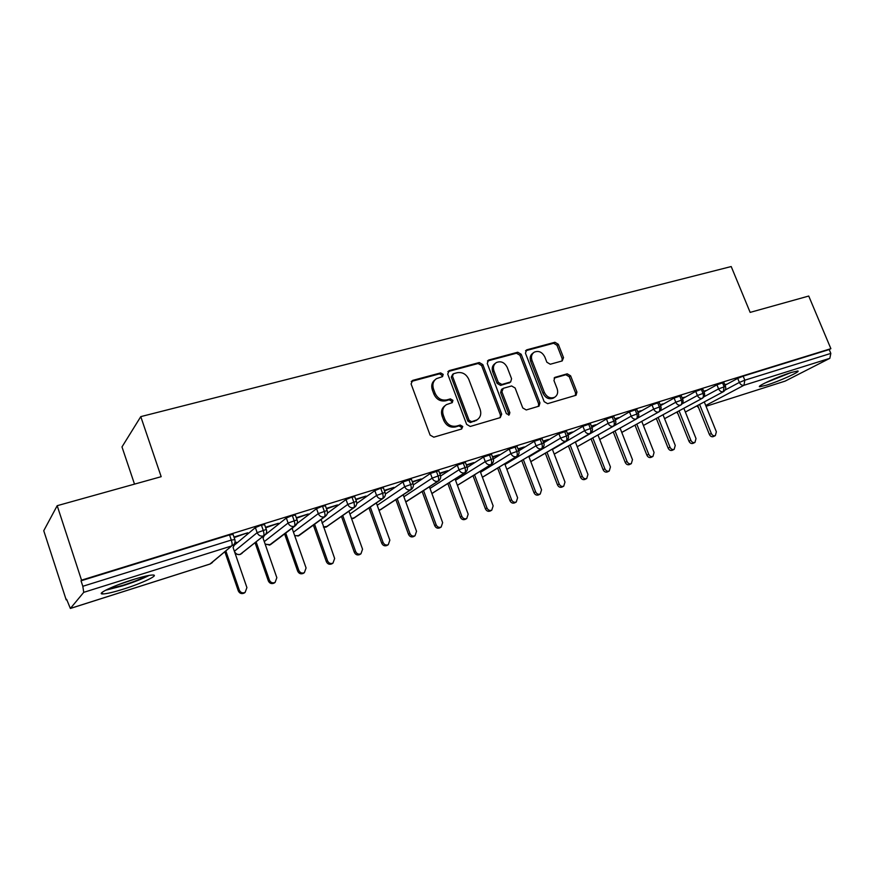 <?xml version="1.0" encoding="UTF-8"?>
<svg xmlns="http://www.w3.org/2000/svg" width="875" height="875" viewBox="0 0 875 875"><rect width="100%" height="100%" fill="white"/><g stroke="black" fill="none" stroke-linecap="round" stroke-linejoin="round"><path stroke-width="1.31" d="M443.188 374.358L440.639 372.903L412.694 380.384L411.086 383.928L430.095 435.105L433.814 437.183L461.683 428.98L462.755 426.475L460.206 425.031L456.63 426.07C451.369 427 447.464 424.802 444.894 419.453L443.308 415.209C441.908 410.648 442.925 407.127 446.381 404.644L452.277 402.631L452.944 400.334L450.384 398.891L446.819 399.886C441.547 400.761 437.642 398.541 435.083 393.225L433.508 389.003C432.13 384.573 433.103 381.128 436.428 378.678L442.553 376.6L443.188 374.358M442.017 376.83L442.017 375.331L439.469 373.866L411.25 381.467M461.453 429.045L461.541 427.339L458.992 425.895L455.427 426.945L456.63 426.07M451.708 402.861L451.752 401.253L449.203 399.809L445.637 400.805L446.819 399.886M766.631 385.142L759.828 386.739C755.617 386.772 778.083 376.512 791.098 372.52L797.705 371C801.642 371.12 779.362 381.216 766.631 385.142M123.539 589.072C113.608 592.189 106.728 593.808 102.889 593.95C95.572 594.267 113.323 585.703 132.606 579.731C142.483 576.669 149.22 575.094 152.808 575.017C159.83 574.853 142.275 583.22 123.539 589.072M562.198 360.927L563.522 357.634L558.305 344.28L554.925 342.267L526.816 349.803L525.438 353.128L544.173 401.669L547.619 403.67L576.067 395.248L576.942 392.066L570.609 375.812L567.23 373.822L554.827 377.398L553.962 380.548L557.113 388.664C558.327 392.448 557.528 395.292 554.739 397.217C550.353 398.869 546.886 397.25 544.327 392.361L532 360.456C530.841 356.836 531.573 354.08 534.209 352.177C538.639 350.405 542.172 352.002 544.819 356.956L546.864 362.228L550.277 364.241L562.198 360.927M70.481 608.388L210.263 563.938L231.733 545.923L83.737 592.342L70.372 608.453L66.609 599.298L66.183 599.856L43.75 530.72L57.192 505.695L81.528 580.158L81.025 580.803L82.819 586.283L231.295 540.061L229.523 534.909L81.025 580.803M57.192 505.695L161.175 476.689L140.777 416.631L731.205 266.547L750.148 312.386L808.73 296.045L830.878 348.677L81.528 580.158M482.847 364.602L479.292 362.534L449.247 370.595L447.705 374.062L466.637 424.397L470.269 426.453L500.238 417.627L501.692 414.116L482.847 364.602L481.622 365.575L478.078 363.519L447.858 371.623M488.688 360.019L517.738 352.231L521.205 354.266L539.941 402.905L539.033 406.142L526.258 409.959L522.758 407.947L515.112 387.997L511.613 385.962L503.322 388.303L501.889 391.738L509.863 412.65L509.195 414.947L506.373 413.667L487.233 363.42L488.688 360.019L487.452 361.003L516.458 353.216L517.738 352.231M140.777 416.631L121.986 446.917L134.509 484.127M83.737 592.342L82.819 586.283M830.878 348.677L829.205 349.552L830.823 353.413L829.828 358.323L785.159 381.106L706.048 406.295L785.159 381.106M66.73 599.681L66.183 599.856M234.927 542.73L236.458 542.248L235.375 542.894M234.161 537.578L246.498 533.181M246.673 533.695L247.756 532.788L233.986 537.064M829.205 349.552L743.17 376.141L744.822 380.188L830.823 353.413M725.288 389.966L739.364 382.43L737.712 378.383L725.014 385.252M737.712 378.383L743.17 376.141M229.523 534.909L233.1 534.483M704.08 396.747L718.594 388.894L716.931 384.814L723.855 382.397M716.931 384.814L703.948 391.912M724.905 384.967L726.316 384.212L724.784 384.683M682.402 403.703L697.408 395.5L695.734 391.366L702.745 388.938M695.734 391.366L682.456 398.716M703.839 391.617L705.655 390.622L703.686 391.234M660.231 410.834L675.784 402.238L674.111 398.059L681.209 395.609M674.111 398.059L660.516 405.661M682.314 398.344L684.578 397.163L682.139 397.917M637.492 418.195L653.702 409.117L652.017 404.895L659.225 402.413M652.017 404.895L638.127 412.77M660.319 405.169L663.064 403.845L660.155 404.753M592.812 437.894L604.866 468.814C605.927 470.892 607.392 471.625 609.252 471.002L610.444 466.955L597.953 434.984L631.159 416.139L629.475 411.863L636.781 409.369M629.475 411.863L615.256 420.033M637.875 412.147L641.123 410.659L637.711 411.72M575.433 442.137L608.136 423.314L606.441 418.994L613.856 416.478M606.441 418.994L591.894 427.47M614.95 419.267L618.712 417.616L614.786 418.841M552.442 449.433L584.62 430.631L582.925 426.267L590.439 423.73M582.925 426.267L568.039 435.072M591.533 426.541L595.831 424.714L591.369 426.103M528.981 456.903L560.602 438.123L558.884 433.705L566.519 431.134M558.884 433.705L543.67 442.859M567.613 433.978L572.469 431.977L567.448 433.53M505.017 464.527L536.036 445.769L534.33 441.295L542.073 438.714M534.33 441.295L518.842 450.789M543.167 441.569L548.603 439.381L543.003 441.12M480.539 472.314L510.945 453.589L509.217 449.072L517.092 446.458M509.217 449.072L493.303 459.014M518.186 449.334L524.223 446.95L518.011 448.875M455.547 480.288L485.275 461.595L483.547 457.012L491.542 454.377M483.547 457.012L467.261 467.403M492.647 457.275L499.308 454.683L492.472 456.816M429.997 488.436L459.025 469.766L457.297 465.128L465.423 462.47M457.297 465.128L440.606 476.022M466.517 465.391L473.834 462.591L466.342 464.92M403.889 496.77L432.173 478.133L430.434 473.441L438.714 470.75M430.434 473.441L413.339 484.892M439.797 473.692L447.792 470.684L439.622 473.222M377.202 505.312L404.698 486.697L402.959 481.939L411.37 479.227M402.959 481.939L385.405 494.025M412.464 482.18L421.159 478.953L412.289 481.709M349.923 514.052L376.578 495.458L374.828 490.645L380.723 488.173L383.403 487.889M374.828 490.645L356.77 503.464M384.486 490.875L393.914 487.408L384.311 490.394M322.011 523.009L347.791 504.427L346.03 499.548L351.958 497.066L354.758 496.77M346.03 499.548L327.37 513.253M355.841 499.778L366.045 496.059L355.666 499.286M293.475 532.186L318.303 513.614L316.542 508.67L322.492 506.177L325.434 505.859M316.542 508.67L297.117 523.48M326.517 508.889L337.509 504.919L326.342 508.386M264.272 541.614L288.094 523.02L286.333 518.022L292.305 515.495L295.4 515.167M286.333 518.022L265.508 534.592M296.483 518.219L308.306 513.986L296.308 517.716M225.925 551.206L239.312 590.133C240.581 592.681 242.517 593.447 245.109 592.419L246.914 587.606L233.089 547.52L234.38 551.283L257.152 532.667L255.38 527.592L261.384 525.055L264.633 524.716M255.38 527.592L234.194 545.289M265.705 527.778L278.392 523.272L265.53 527.264M261.384 525.055L263.156 530.141C264.086 533.094 264.195 535.041 263.495 535.959L240.056 554.455M292.305 515.495L294.077 520.516C294.995 523.436 295.083 525.361 294.328 526.291L269.314 545.147M322.492 506.177L324.253 511.12C325.172 513.997 325.227 515.911 324.417 516.852L297.905 536.047M351.958 497.066L353.719 501.944C354.616 504.798 354.648 506.691 353.795 507.642L325.861 527.155M380.723 488.173L382.473 492.997C383.37 495.808 383.37 497.689 382.484 498.641L353.194 518.459M408.822 479.489L410.572 484.247C411.458 487.025 411.436 488.895 410.495 489.847L379.925 509.95M436.275 471.002L438.014 475.705C438.9 478.45 438.856 480.298 437.872 481.261L406.077 501.627M463.105 462.711L464.844 467.348C465.719 470.061 465.642 471.909 464.625 472.872L431.867 493.489M489.333 454.606L491.061 459.189C491.925 461.869 491.838 463.695 490.777 464.669L457.406 485.297M514.97 446.677L516.698 451.205C517.562 453.862 517.442 455.678 516.348 456.652L482.388 477.236M540.05 438.922L541.767 443.406C542.62 446.02 542.489 447.825 541.362 448.809L506.844 469.35M564.583 431.342L566.3 435.772C567.142 438.364 566.989 440.147 565.83 441.131L530.786 461.639M588.591 423.927L590.297 428.302C591.139 430.861 590.964 432.633 589.783 433.617L554.236 454.092M612.084 416.664L613.78 420.984C614.611 423.522 614.425 425.283 613.211 426.267L577.205 446.709M635.075 409.555L636.77 413.831C637.602 416.336 637.394 418.086 636.158 419.07L599.714 439.48M657.595 402.587L659.28 406.82C660.1 409.303 659.881 411.031 658.623 412.027L621.764 432.403M679.656 395.773L681.33 399.952C682.15 402.413 681.909 404.13 680.619 405.125L643.388 425.469M701.258 389.102L702.931 393.236C703.741 395.664 703.489 397.37 702.177 398.366L664.573 418.677L702.494 398.223C704.452 396.637 705.075 394.866 704.364 392.919L704.419 393.061M722.422 382.55L724.084 386.641L723.297 391.738L685.355 412.027M435.105 379.75C431.922 382.222 431.003 385.623 432.348 389.955L433.508 389.003M445.637 400.805C440.377 401.68 436.472 399.47 433.923 394.155L432.348 389.955M445.145 405.595C441.744 408.078 440.737 411.578 442.127 416.106L443.308 415.209M455.427 426.945C450.177 427.875 446.272 425.677 443.713 420.339L442.127 416.106M500.161 417.648L500.412 415.002L481.622 365.575M453.545 373.713L452.473 376.141L469.077 420.252L471.614 421.684L477.006 419.88C480.517 417.441 481.556 413.908 480.123 409.303L468.792 379.334C466.277 374.117 462.438 371.908 457.264 372.706L453.545 373.713M452.802 374.15L451.292 377.103L452.473 376.141M476.788 420.033L470.389 422.559L467.852 421.127L451.292 377.103M538.388 406.394L538.617 403.791L519.925 355.25L516.458 353.216M502.469 388.762L501.517 389.452L500.62 392.656L508.572 413.525L509.863 412.65M508.528 415.144L508.572 413.525M507.216 367.38C504.525 362.316 500.872 360.708 496.267 362.589C493.577 364.536 492.811 367.347 493.97 371L498.334 382.419L501.856 384.464L510.683 381.916L511.569 378.733L507.216 367.38M495.305 363.333L495.02 363.552C492.33 365.509 491.564 368.309 492.723 371.962L493.97 371M509.72 382.616L500.598 385.394L497.077 383.359L492.723 371.962M533.378 352.8L532.908 353.15C530.272 355.042 529.539 357.798 530.698 361.419L532 360.456M553.984 397.709L553.383 398.103C549.019 399.755 545.552 398.136 542.992 393.269L530.698 361.419M575.367 395.5L575.564 392.952L569.242 376.731L565.863 374.741L554.127 378.077M562.045 360.97L562.166 358.586L556.97 345.253L553.602 343.252L525.547 350.777L526.816 349.803M244.65 592.736L244.059 593.141C241.467 594.158 239.542 593.392 238.284 590.855L239.312 590.133M233.089 547.52L235.55 542.533M224.941 552.027L238.284 590.855M274.466 582.837L273.973 583.166C271.447 584.139 269.566 583.384 268.319 580.88L269.423 580.136C270.67 582.652 272.562 583.406 275.089 582.433L276.839 577.675L263.047 538.103L264.239 535.653M256.178 542.052L269.423 580.136M255.117 542.905L268.319 580.88M303.592 573.158L303.188 573.42C300.727 574.361 298.889 573.595 297.664 571.134L298.834 570.38C300.059 572.852 301.908 573.606 304.369 572.666L306.075 567.973L292.316 528.905L292.939 527.581M285.72 533.061L298.834 570.38M284.594 533.925L297.664 571.134M332.073 563.686L331.734 563.894C329.339 564.802 327.534 564.047 326.331 561.619L327.567 560.842C328.77 563.27 330.575 564.036 332.981 563.128L334.644 558.491L321.125 519.455M314.573 524.245L327.567 560.842M313.37 525.12L326.331 561.619M359.92 554.422L359.636 554.597C357.295 555.461 355.534 554.706 354.342 552.322L355.644 551.523C356.836 553.919 358.608 554.673 360.948 553.809L362.556 549.227L348.917 511.252M342.759 515.583L355.644 551.523M341.502 516.469L354.342 552.322M146.88 575.848C141.378 578.791 133.448 581.93 123.069 585.277L107.614 589.225M117.961 584.839L136.161 578.648M105.492 590.286L122.511 585.867C133.842 582.214 142.734 578.725 149.166 575.4M789.37 373.078L766.97 382.047M765.111 382.944L791.35 372.444M387.155 545.355L386.914 545.497C384.628 546.328 382.9 545.573 381.73 543.222L383.086 542.413C384.267 544.775 385.995 545.53 388.281 544.688L389.845 540.17L376.359 502.972M370.311 507.095L383.086 542.413M368.988 508.003L381.73 543.222M413.787 536.484L413.591 536.594C411.359 537.403 409.664 536.648 408.505 534.33L409.916 533.509C411.086 535.828 412.781 536.583 415.012 535.773L416.533 531.311L403.178 494.834M397.239 498.783L409.916 533.509M395.861 499.691L408.505 534.33M439.841 527.8L439.677 527.887C437.5 528.675 435.848 527.92 434.7 525.634L436.166 524.803C437.314 527.089 438.977 527.844 441.153 527.056L442.641 522.648L429.417 486.85M423.577 490.623L436.166 524.803M422.144 491.553L434.7 525.634M466.736 518.536L465.205 519.378C463.083 520.133 461.453 519.378 460.316 517.125L461.836 516.283C462.973 518.536 464.603 519.291 466.736 518.536L468.169 514.183L455.066 479.008M449.334 482.628L461.836 516.283M447.847 483.569L460.316 517.125M491.761 510.191L490.186 511.044C488.108 511.766 486.511 511.022 485.395 508.802L486.959 507.938C488.086 510.169 489.683 510.913 491.761 510.191L493.15 505.881L480.167 471.319M474.534 474.797L486.959 507.938M473.003 475.737L485.395 508.802M516.261 502.02L514.631 502.884C512.608 503.584 511.044 502.852 509.928 500.653L511.547 499.778C512.652 501.977 514.227 502.72 516.261 502.02L517.606 497.766L504.733 463.772M499.198 467.119L511.547 499.778M497.623 468.07L509.928 500.653M540.236 494.025L538.573 494.9C536.594 495.578 535.052 494.845 533.958 492.68L535.609 491.794C536.703 493.959 538.245 494.703 540.236 494.025L541.548 489.825L528.773 456.367M523.337 459.594L535.609 491.794M521.73 460.556L533.958 492.68M563.719 486.194L562.013 487.08C560.077 487.736 558.567 487.003 557.484 484.87L559.18 483.973C560.263 486.117 561.772 486.85 563.719 486.194L564.987 482.048L552.311 449.105M546.984 452.222L559.18 483.973M545.322 453.184L557.484 484.87M586.72 478.516L584.97 479.423C583.078 480.058 581.591 479.325 580.519 477.214L582.258 476.317C583.33 478.428 584.817 479.161 586.72 478.516L587.945 474.425L575.367 441.973M570.139 444.992L582.258 476.317M568.433 445.966L580.519 477.214M609.252 471.002L607.469 471.909C605.609 472.533 604.155 471.8 603.094 469.722L604.866 468.814M591.073 438.878L603.094 469.722M631.323 463.641L629.508 464.559C627.692 465.161 626.259 464.439 625.209 462.383L627.014 461.464C628.064 463.52 629.497 464.242 631.323 463.641L632.483 459.648L620.08 428.116M615.038 430.948L627.014 461.464M613.266 431.933L625.209 462.383M652.958 456.433L651.109 457.352C649.327 457.931 647.916 457.209 646.877 455.186L648.714 454.256C649.764 456.291 651.175 457.012 652.958 456.433L654.073 452.473L641.769 421.389M636.803 424.123L648.714 454.256M634.998 425.13L646.877 455.186M674.166 449.356L672.284 450.286C670.534 450.855 669.156 450.133 668.128 448.131L669.998 447.191C671.027 449.203 672.416 449.925 674.166 449.356L675.248 445.452L663.02 414.783M658.153 417.441L669.998 447.191M656.316 418.447L668.128 448.131M694.958 442.422L693.044 443.363C691.338 443.909 689.97 443.198 688.953 441.219L690.856 440.278C691.873 442.258 693.241 442.969 694.958 442.422L696.008 438.561L683.856 408.297M679.077 410.878L690.856 440.278M677.206 411.884L688.953 441.219M715.345 435.63L713.398 436.57C711.725 437.106 710.391 436.395 709.373 434.438L711.309 433.486C712.316 435.444 713.661 436.155 715.345 435.63L716.363 431.812L704.287 401.931M699.595 404.447L711.309 433.486M697.692 405.453L709.373 434.438M439.469 373.866L440.639 372.903M458.992 425.895L460.206 425.031M449.203 399.809L450.384 398.891M102.736 593.502L101.741 593.819M209.978 564.025L231.733 545.923C232.378 545.005 232.236 543.047 231.295 540.061L234.872 539.613M829.828 358.323L743.991 385.252L705.731 405.508M744.822 380.188L743.991 385.252C742.033 385.602 740.491 384.661 739.364 382.43L744.822 380.188M234.38 551.283L234.38 551.294C235.594 553.919 237.595 554.947 240.384 554.356L242.134 553.23M264.338 535.566C266.503 533.706 267.159 531.661 266.284 529.452L257.152 532.667C258.442 535.467 260.553 536.561 263.495 535.959L240.231 554.444M210.164 564.003L212.362 562.559M265.103 544.009L269.664 545.048L271.239 544.075M265.18 544.217L270.419 544.698L295.116 525.919C297.259 524.103 297.905 522.091 297.062 519.859L288.094 523.02C289.384 525.788 291.463 526.87 294.328 526.291L297.227 523.108M264.523 524.388L266.405 529.769M294.645 535.511L298.288 535.948L299.698 535.095M294.711 535.708L298.998 535.62L325.161 516.513C327.305 514.719 327.939 512.706 327.097 510.497L318.303 513.614C319.572 516.337 321.617 517.42 324.417 516.852L326.933 514.577M295.291 514.861L297.172 520.155M323.422 526.958L327.545 526.312M326.091 527.133L354.495 507.314C356.606 505.564 357.252 503.573 356.42 501.353L347.791 504.427C349.048 507.117 351.05 508.189 353.795 507.642L355.928 505.947M325.336 505.564L327.195 510.781M351.498 518.448L354.791 517.694M353.445 518.438L383.13 498.345C385.252 496.595 385.886 494.627 385.055 492.428L376.578 495.458C377.836 498.116 379.805 499.177 382.484 498.641L384.3 497.35M354.659 496.486L356.519 501.627M378.908 510.016L381.434 509.261M380.198 509.928L411.108 489.573C413.208 487.867 413.842 485.909 413.022 483.711L404.698 486.697C405.945 489.322 407.881 490.372 410.495 489.847L412.059 488.83M383.305 487.627L385.142 492.691M405.694 501.681L407.531 501.003M406.372 501.605L438.452 481.009C440.541 479.303 441.175 477.367 440.355 475.191L432.173 478.133C433.409 480.725 435.312 481.775 437.872 481.261L439.228 480.43M411.283 478.964L413.12 483.963M431.856 493.456L433.059 492.909M431.987 493.456L465.172 472.631C467.25 470.969 467.884 469.044 467.075 466.867L459.025 469.766C460.25 472.336 462.12 473.364 464.625 472.872L465.806 472.183M438.616 470.498L440.442 475.431M458.062 484.98L491.302 464.439C493.38 462.755 494.014 460.852 493.194 458.73L485.275 461.595C486.489 464.122 488.327 465.15 490.777 464.669L491.827 464.089M465.336 462.23L467.163 467.086M482.541 477.214L516.841 456.433C518.886 454.902 519.509 453.009 518.733 450.767L510.945 453.589C512.148 456.094 513.953 457.111 516.348 456.652L517.278 456.148M491.466 454.147L493.27 458.938M541.822 448.602C543.988 446.808 544.611 444.938 543.714 442.98L536.036 445.769C537.239 448.252 539.022 449.258 541.362 448.809L506.866 469.394M517.005 446.25L518.809 450.975M530.808 461.683L566.267 440.934C568.411 439.173 569.045 437.314 568.159 435.367L560.602 438.123C561.794 440.562 563.533 441.569 565.83 441.131L566.584 440.748M541.997 438.517L543.791 443.177M590.188 433.442C592.331 431.714 592.955 429.866 592.069 427.908L584.62 430.631C585.812 433.059 587.53 434.044 589.783 433.617L554.258 454.136M566.442 430.948L568.225 435.553M613.605 426.092C615.727 424.397 616.361 422.57 615.486 420.613L608.136 423.314C609.317 425.698 611.002 426.683 613.211 426.267L577.227 446.742M590.373 423.544L592.145 428.083M636.53 418.906C638.641 417.244 639.264 415.428 638.4 413.47L631.159 416.139C632.33 418.502 633.992 419.475 636.158 419.07L599.725 439.512M613.791 416.303L615.552 420.788M658.973 411.873C660.931 410.266 661.555 408.472 660.844 406.481L653.702 409.117C654.861 411.447 656.502 412.42 658.623 412.027L621.775 432.436M636.716 409.205L638.466 413.634M680.958 404.983C682.916 403.353 683.539 401.57 682.828 399.634L675.784 402.238C676.933 404.545 678.541 405.508 680.619 405.125L643.398 425.502M659.159 402.259L660.909 406.634M702.691 388.795L704.364 392.919L697.408 395.5C698.545 397.786 700.142 398.738 702.177 398.366L702.494 398.223M681.155 395.456L682.883 399.777M723.592 391.606C725.561 389.988 726.184 388.237 725.462 386.345L718.594 388.894C719.731 391.158 721.295 392.109 723.297 391.738L685.366 412.048M697.473 405.584L698.097 406.459M723.8 382.266L725.517 386.477M433.923 394.155L435.083 393.225M443.713 420.339L444.894 419.453M411.578 381.358L412.694 380.384M500.412 415.002L501.692 414.116M448.066 371.569L449.247 370.595M478.078 363.519L479.292 362.534M467.852 421.127L469.077 420.252M470.389 422.559L471.614 421.684M474.097 421.477L475.333 420.602M519.925 355.25L521.205 354.266M538.617 403.791L539.941 402.905M500.62 392.656L501.889 391.738M497.077 383.359L498.334 382.419M500.598 385.394L501.856 384.464M508.867 383.075L510.147 382.145M542.992 393.269L544.327 392.361M554.214 377.945L555.308 377.202M565.863 374.741L567.23 373.822M569.242 376.731L570.609 375.812M575.564 392.952L576.942 392.066M553.602 343.252L554.925 342.267M556.97 345.253L558.305 344.28M562.166 358.586L563.522 357.634M70.427 608.442L210.088 564.025M234.577 551.841C235.823 554.105 237.705 554.98 240.198 554.444M232.794 545.442C234.894 543.878 235.55 541.822 234.752 539.284L232.98 534.144M323.488 527.122L326.058 527.144M351.553 518.58L353.402 518.448M378.952 510.114L380.155 509.939M405.716 501.747L406.328 501.616M656.053 418.589L656.786 419.628M676.616 412.212L677.917 413.667M696.773 405.945L698.556 407.586M475.77 420.755L477.006 419.88M509.403 382.845L510.683 381.916M553.383 398.103L554.739 397.217M244.059 593.141L245.109 592.419M273.973 583.166L275.089 582.433M303.188 573.42L304.369 572.666M331.734 563.894L332.981 563.128M359.636 554.597L360.948 553.809M386.914 545.497L388.281 544.688M413.591 536.594L415.012 535.773M439.677 527.887L441.153 527.056"/></g></svg>

